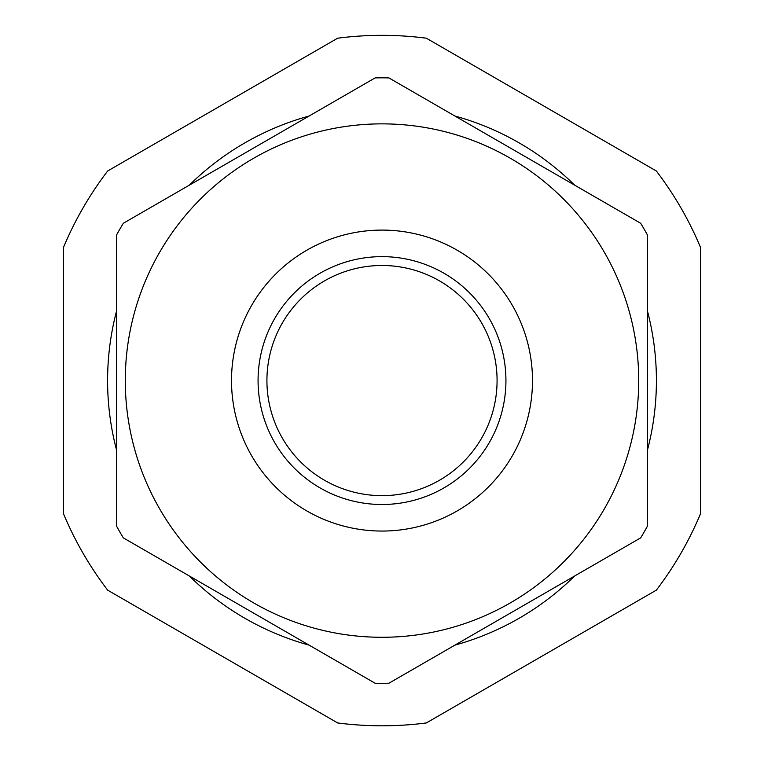 <?xml version="1.0" encoding="UTF-8"?>
<svg xmlns="http://www.w3.org/2000/svg" width="764" height="764" viewBox="0 0 764 764"><rect width="100%" height="100%" fill="white"/><g stroke="black" fill="none" stroke-linecap="round" stroke-linejoin="round"><path stroke-width="1.15" d="M454.905 116.023A274.41 274.41 0 0 1 574.652 185.155M647.557 311.435A274.41 274.41 0 0 1 647.557 449.709M574.652 575.989A274.41 274.41 0 0 1 454.905 645.122M309.095 645.122A274.41 274.41 0 0 1 189.348 575.989M116.443 449.709A274.41 274.41 0 0 1 116.443 311.435M189.348 185.155A274.41 274.41 0 0 1 309.095 116.023M382 725.8A345.232 345.232 0 0 1 337.659 722.945L107.676 590.161A345.232 345.232 0 0 1 63.326 513.351L63.326 247.794A345.232 345.232 0 0 1 107.676 170.983L337.659 38.2A345.232 345.232 0 0 1 426.341 38.2L656.324 170.983A345.232 345.232 0 0 1 700.674 247.794L700.674 513.351A345.232 345.232 0 0 1 656.324 590.161L426.341 722.945A345.232 345.232 0 0 1 382 725.8M382 256.637A123.93 123.93 0 0 0 258.07 380.567A123.93 123.93 0 0 0 382 504.498A123.93 123.93 0 0 0 505.93 380.567A123.93 123.93 0 0 0 382 256.637M116.443 380.567L116.443 525.928A302.745 302.745 0 0 0 123.338 537.875L375.105 683.236A302.745 302.745 0 0 0 388.895 683.236L640.662 537.875A302.745 302.745 0 0 0 647.557 525.928L647.557 235.216A302.745 302.745 0 0 0 640.662 223.269L388.895 77.909A302.745 302.745 0 0 0 375.105 77.909L123.338 223.269A302.745 302.745 0 0 0 116.443 235.216L116.443 380.567M638.714 380.567A256.714 256.714 0 0 1 382 637.281A256.714 256.714 0 0 1 125.286 380.567A256.714 256.714 0 0 1 382 123.863A256.714 256.714 0 0 1 638.714 380.567A256.714 256.714 0 0 1 382 637.281A256.714 256.714 0 0 1 125.286 380.567M382 265.49A115.078 115.078 0 0 0 266.923 380.567A115.078 115.078 0 0 0 382 495.645A115.078 115.078 0 0 0 497.077 380.567A115.078 115.078 0 0 0 382 265.49M123.338 537.875L375.105 683.236M388.895 683.236L640.662 537.875M640.662 223.269L388.895 77.909M375.105 77.909L123.338 223.269M532.489 380.567A150.489 150.489 0 0 1 382 531.056A150.489 150.489 0 0 1 231.511 380.567A150.489 150.489 0 0 1 382 230.088A150.489 150.489 0 0 1 532.489 380.567"/></g></svg>
